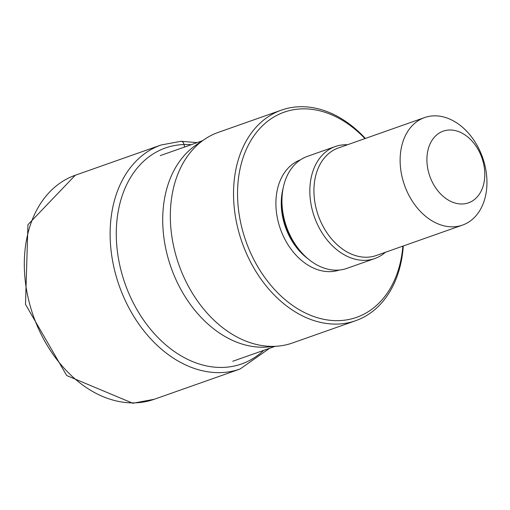 <?xml version="1.0" encoding="UTF-8"?>
<svg xmlns="http://www.w3.org/2000/svg" width="510" height="510" viewBox="0 0 510 510"><rect width="100%" height="100%" fill="white"/><g stroke="black" fill="none" stroke-linecap="round" stroke-linejoin="round"><path stroke-width="0.76" d="M364.937 138.599A108.796 79.044 70.6 0 0 301.92 108.866A108.796 79.044 70.6 0 0 239.63 217.285A108.796 79.044 70.6 0 0 338.882 320.637A108.796 79.044 70.6 0 0 402.855 246.132M365.37 138.446A111.645 81.115 70.6 0 0 299.593 106.743A111.645 81.115 70.6 0 0 281.431 110.115A111.645 81.115 70.6 0 0 238.342 230.284A111.645 81.115 70.6 0 0 337.518 324.067A111.645 81.115 70.6 0 0 355.68 320.694A111.645 81.115 70.6 0 0 403.289 245.979M355.68 320.694L292.479 342.981A111.645 81.115 -109.4 0 1 277.561 346.162A111.645 81.115 -109.4 0 1 274.316 346.347A111.645 81.115 -109.4 0 1 178.137 262.586A111.645 81.115 -109.4 0 1 204.618 139.275A111.645 81.115 -109.4 0 1 218.229 132.396L281.431 110.115M204.618 139.275L196.203 144.961A109.032 79.222 70.6 0 0 170.34 265.391A109.032 79.222 70.6 0 0 264.269 347.189A109.032 79.222 70.6 0 0 267.444 347.01L277.561 346.162M374.805 258.538L346.921 268.368A59.383 43.146 -109.4 0 1 337.263 270.166A59.383 43.146 -109.4 0 1 284.51 220.282A59.383 43.146 -109.4 0 1 307.428 156.36L335.312 146.529A59.383 43.146 70.6 0 0 312.394 210.451A59.383 43.146 70.6 0 0 365.147 260.329A59.383 43.146 70.6 0 0 374.805 258.538A59.383 43.146 70.6 0 0 385.413 252.278M347.495 144.751A59.383 43.146 70.6 0 0 344.97 144.738A59.383 43.146 70.6 0 0 335.312 146.529M453.224 226.822A57.012 41.425 70.6 0 0 462.5 225.101A57.012 41.425 70.6 0 0 484.5 163.735A57.012 41.425 70.6 0 0 433.857 115.853A57.012 41.425 70.6 0 0 424.581 117.568A57.012 41.425 70.6 0 0 402.581 178.933A57.012 41.425 70.6 0 0 453.224 226.822M462.309 203.987A38.008 27.616 70.6 0 0 484.073 166.107A38.008 27.616 70.6 0 0 449.399 130.005A38.008 27.616 70.6 0 0 427.635 167.879A38.008 27.616 70.6 0 0 462.309 203.987M180.4 141.41A4.507 3.015 88.2 0 1 184.04 144.528L184.575 147.033M154.256 399.273A118.773 86.298 -109.4 0 1 134.933 402.855A118.773 86.298 -109.4 0 1 29.427 303.093A118.773 86.298 -109.4 0 1 75.27 175.249L27.948 224.7L25.5 304.362L66.689 375.538L132.829 403.257L154.256 399.273L240.07 369.017A118.773 86.298 70.6 0 1 220.753 372.6A118.773 86.298 70.6 0 1 115.247 272.837A118.773 86.298 70.6 0 1 161.083 144.993L75.27 175.249M263.734 350.344A114.514 83.2 -109.4 0 1 222.94 367.423A114.514 83.2 -109.4 0 1 118.473 258.64A114.514 83.2 -109.4 0 1 184.04 144.528A114.514 83.2 -109.4 0 1 191.218 144.693M339.335 270.032A58.433 42.457 -109.4 0 1 330.327 271.626A58.433 42.457 -109.4 0 1 278.511 222.889A58.433 42.457 -109.4 0 1 300.479 159.821M462.5 225.101L376.303 255.491A57.012 41.425 -109.4 0 1 367.028 257.212A57.012 41.425 -109.4 0 1 316.385 209.329A57.012 41.425 -109.4 0 1 338.385 147.964L424.581 117.568M281.96 202.323A54.634 39.697 70.6 0 0 298.254 248.542M307.919 258.71A54.634 39.697 -109.4 0 1 283.107 188.349M197.121 142.609L181.024 141.289L161.083 144.993M269.631 348.266L240.07 369.017M274.979 346.379L232.751 361.265M202.47 140.728L160.242 155.614"/></g></svg>
